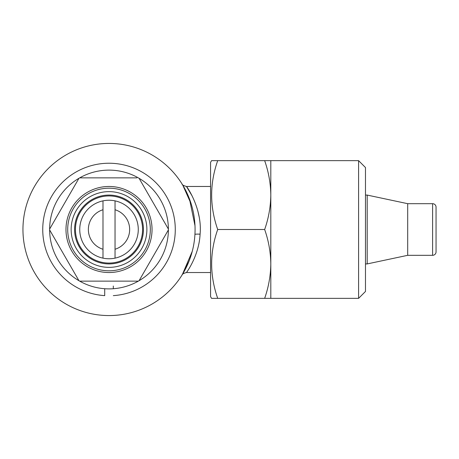 <?xml version="1.0" encoding="UTF-8"?>
<svg xmlns="http://www.w3.org/2000/svg" width="459" height="459" viewBox="0 0 459 459"><rect width="100%" height="100%" fill="white"/><g stroke="black" fill="none" stroke-linecap="round" stroke-linejoin="round"><path stroke-width="0.69" d="M113.316 286.026L113.316 288.728M113.316 295.63A66.268 66.268 0 0 0 165.67 195.132A66.268 66.268 0 0 0 52.355 195.132A66.268 66.268 0 0 0 104.709 295.63L104.709 288.728L104.709 295.63M109.013 195.936A33.564 33.564 0 0 1 142.577 229.5A33.564 33.564 0 0 1 109.013 263.064A33.564 33.564 0 0 1 75.448 229.5A33.564 33.564 0 0 1 109.013 195.936M102.988 200.864A29.261 29.261 0 0 1 138.274 229.5A29.261 29.261 0 0 1 102.988 258.136A29.261 29.261 0 0 1 102.988 200.864L102.988 249.254A20.655 20.655 0 0 1 102.988 209.746M109.013 263.925A34.425 34.425 0 0 1 74.587 229.5A34.425 34.425 0 0 1 109.013 195.075A34.425 34.425 0 0 1 143.438 229.5A34.425 34.425 0 0 1 109.013 263.925M109.013 267.368A37.867 37.867 0 0 1 71.145 229.5A37.867 37.867 0 0 1 109.013 191.632A37.867 37.867 0 0 1 146.88 229.5A37.867 37.867 0 0 1 109.013 267.368M109.013 186.469A43.031 43.031 0 0 1 152.044 229.5A43.031 43.031 0 0 1 109.013 272.531A43.031 43.031 0 0 1 65.981 229.5A43.031 43.031 0 0 1 109.013 186.469M109.013 188.19A41.31 41.31 0 0 1 150.322 229.5A41.31 41.31 0 0 1 109.013 270.81A41.31 41.31 0 0 1 67.703 229.5A41.31 41.31 0 0 1 109.013 188.19M138.337 281.137A59.383 59.383 0 0 1 49.629 229.075A59.383 59.383 0 0 1 139.071 178.287A59.383 59.383 0 0 1 138.337 281.137L79.688 281.137M139.071 280.713L168.396 229.925M168.396 229.075L139.071 178.287M136.92 177.862L79.688 177.862M188.97 261.337L182.343 274.551L192.269 251.297M210.566 186.469L186.469 186.469C186.67 186.268 202.465 208.633 200.09 234.182C199.022 255.847 186.463 272.566 186.469 272.531C183.571 273.34 182.108 274.149 182.085 274.964M191.3 204.289L182.808 185.218L189.458 198.919L194.989 225.679M210.566 272.531L186.469 272.531M22.95 229.5A86.062 86.062 0 0 0 109.013 315.562A86.062 86.062 0 0 0 195.075 229.5A86.062 86.062 0 0 0 109.013 143.438A86.062 86.062 0 0 0 22.95 229.5M200.09 234.182A5.164 0.562 -176.7 0 0 194.932 234.451L195.029 232.317M407.69 203.681L407.69 255.319L432.607 255.319A3.442 3.442 0 0 0 436.05 251.876L436.05 207.124A3.442 3.442 0 0 0 432.607 203.681L407.69 203.681L367.2 195.075L365.479 195.075M407.69 255.319L367.2 263.925L367.2 195.075M367.2 263.925L365.479 263.925M210.566 162.371L211.559 160.65L217.709 160.65C209.637 183.543 209.637 206.493 217.709 229.5C209.637 252.393 209.637 275.343 217.709 298.35L211.559 298.35L210.566 296.629L210.566 162.371M215.627 298.35L264.659 298.35C268.59 287.11 270.638 275.635 270.81 263.925C270.644 252.192 268.595 240.717 264.659 229.5C268.59 218.26 270.638 206.785 270.81 195.075C270.644 183.342 268.595 171.867 264.659 160.65L358.594 160.65L365.479 167.535L365.479 291.465L358.594 298.35L264.659 298.35M270.81 298.35L270.81 160.65M358.594 298.35L358.594 160.65M264.659 160.65L217.709 160.65M264.659 229.5L217.709 229.5M199.057 216.424L197.863 211.025M192.178 196.027L186.469 186.469C183.428 185.579 181.965 184.77 182.085 184.036M78.954 178.287L49.629 229.075M49.629 229.925L78.954 280.713M115.037 249.254L115.037 209.746A20.655 20.655 0 0 1 115.037 249.254L115.037 258.136M102.988 249.254L102.988 258.136M115.037 209.746L115.037 200.864M432.607 255.319L432.607 203.681"/></g></svg>
